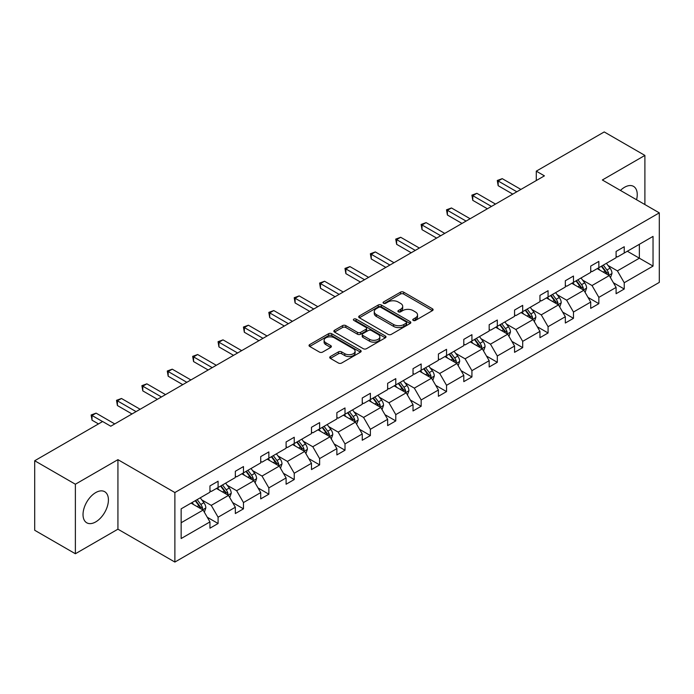 <?xml version="1.0" encoding="UTF-8"?>
<svg xmlns="http://www.w3.org/2000/svg" width="694" height="694" viewBox="0 0 694 694"><rect width="100%" height="100%" fill="white"/><g stroke="black" fill="none" stroke-linecap="round" stroke-linejoin="round"><path stroke-width="1.04" d="M413.234 320.42A1.579 0.911 0 0 0 415.472 320.42L432.44 310.617A2.256 1.301 0 0 0 433.099 309.697A2.256 1.301 0 0 0 432.44 308.778L403.691 292.174A2.256 1.301 0 0 0 400.49 292.174L383.522 301.977A1.579 0.911 0 0 0 383.062 302.619A1.579 0.911 0 0 0 383.522 303.261A1.579 0.911 0 0 0 385.76 303.261L387.955 301.994A7.226 4.173 0 0 1 398.183 301.994L400.577 303.382A7.226 4.173 0 0 1 402.694 306.332A7.226 4.173 0 0 1 400.577 309.281L398.382 310.548A1.579 0.911 0 0 0 397.914 311.198A1.579 0.911 0 0 0 398.382 311.84A1.579 0.911 0 0 0 400.612 311.84L402.806 310.574A7.226 4.173 0 0 1 413.034 310.574L415.428 311.953A7.226 4.173 0 0 1 417.545 314.911A7.226 4.173 0 0 1 415.428 317.861L413.234 319.127A1.579 0.911 0 0 0 412.765 319.769A1.579 0.911 0 0 0 413.234 320.42L413.234 319.127M95.72 521.905A17.949 10.367 120 0 0 107.449 506.082A17.949 10.367 120 0 0 104.699 491.699A17.949 10.367 120 0 0 95.72 492.593A17.949 10.367 120 0 0 83.991 508.407A17.949 10.367 120 0 0 86.741 522.79A17.949 10.367 120 0 0 95.72 521.905M636.563 199.742A17.949 10.367 120 0 0 633.535 186.382A17.949 10.367 120 0 0 624.557 187.267A17.949 10.367 120 0 0 620.445 190.434M330.379 356.543A2.256 1.301 0 0 0 329.719 357.462A2.256 1.301 0 0 0 330.379 358.382L338.446 363.04A2.256 1.301 0 0 0 341.639 363.04L360.481 352.162A2.256 1.301 0 0 0 361.149 351.242A2.256 1.301 0 0 0 360.481 350.314L331.732 333.719A2.256 1.301 0 0 0 328.54 333.719L309.697 344.597A2.256 1.301 0 0 0 309.03 345.525A2.256 1.301 0 0 0 309.697 346.445L319.44 352.066A2.256 1.301 0 0 0 322.632 352.066L330.7 347.416A2.256 1.301 0 0 0 331.359 346.488A2.256 1.301 0 0 0 330.7 345.569L325.868 342.775A6.046 3.487 0 0 1 324.098 340.312A6.046 3.487 0 0 1 327.828 337.093A6.046 3.487 0 0 1 334.413 337.848L353.333 348.77A6.046 3.487 0 0 1 355.102 351.242A6.046 3.487 0 0 1 351.381 354.461A6.046 3.487 0 0 1 344.788 353.706L341.639 351.884A2.256 1.301 0 0 0 338.446 351.884L330.379 356.543L330.379 358.382M117.928 459.662L75.377 484.23L34.7 460.747L34.7 530.268L75.377 553.751L117.928 529.184L174.879 562.062L174.879 492.54L117.928 459.662L117.928 529.184M644.899 204.557L644.899 155.421L602.349 179.989L659.3 212.867L174.879 492.54M644.899 155.421L604.222 131.938L536.28 171.158L536.28 180.553M34.7 460.747L102.634 421.518L110.771 426.22L544.417 175.851L536.28 171.158M388.12 334.361A2.256 1.301 0 0 0 391.312 334.361L410.154 323.482A2.256 1.301 0 0 0 410.822 322.563A2.256 1.301 0 0 0 410.154 321.634L381.405 305.039A2.256 1.301 0 0 0 378.213 305.039L359.371 315.917A2.256 1.301 0 0 0 358.703 316.846A2.256 1.301 0 0 0 359.371 317.765L388.12 334.361M354.487 320.758A1.579 0.911 0 0 1 356.091 320.984L356.091 319.101L385.317 335.974A2.256 1.301 0 0 1 385.985 336.902A2.256 1.301 0 0 1 385.317 337.822L366.475 348.7A2.256 1.301 0 0 1 363.283 348.7L334.534 332.105L342.593 327.481L342.593 325.607L334.534 330.257A2.256 1.301 0 0 0 333.866 331.185A2.256 1.301 0 0 0 334.534 332.105L334.534 330.257M342.593 327.481A2.256 1.301 0 0 1 345.794 327.481L345.794 325.607A2.256 1.301 0 0 0 342.593 325.607M345.794 325.607L357.453 332.339A2.256 1.301 0 0 0 360.646 332.339L365.998 329.242A2.256 1.301 0 0 0 366.658 328.323A2.256 1.301 0 0 0 365.998 327.403L353.853 320.394A1.579 0.911 0 0 1 353.393 319.752A1.579 0.911 0 0 1 354.365 318.902A1.579 0.911 0 0 1 356.091 319.101M75.377 484.23L75.377 553.751M181.151 508.841L209.952 492.219L209.952 485.921L218.09 481.228L218.09 487.518L235.335 477.559L235.335 471.269L243.473 466.568L243.473 472.866L260.718 462.907L260.718 456.609L268.856 451.915L268.856 458.205L286.102 448.246L286.102 441.957L294.239 437.255L294.239 443.553L311.485 433.594L311.485 427.296L319.622 422.603L319.622 428.901L336.868 418.942L336.868 412.644L345.005 407.951L345.005 414.24L362.251 404.281L362.251 397.992L370.388 393.29L370.388 399.588L387.642 389.629L387.642 383.331L395.78 378.638L395.78 384.927L413.025 374.968L413.025 368.679L421.163 363.977L421.163 370.275L438.408 360.316L438.408 354.018L446.546 349.325L446.546 355.623L463.792 345.664L463.792 339.366L471.929 334.673L471.929 340.962L489.175 331.003L489.175 324.714L497.312 320.012L497.312 326.31L514.558 316.351L514.558 310.053L522.695 305.36L522.695 311.649L539.949 301.69L539.949 295.401L548.078 290.699L548.078 296.997L565.332 287.038L565.332 280.74L573.47 276.047L573.47 282.345L590.715 272.386L590.715 266.088L598.853 261.395L598.853 267.684L616.099 257.726L616.099 251.436L624.236 246.734L624.236 253.032L653.037 236.402L653.037 266.088L624.236 282.718L624.236 289.016L616.099 293.709L616.099 287.411L598.853 297.37L598.853 303.668L590.715 308.362L590.715 302.072L573.47 312.031L573.47 318.32L565.332 323.022L565.332 316.724L548.078 326.683L548.078 332.981L539.949 337.674L539.949 331.385L522.695 341.344L522.695 347.633L514.558 352.335L514.558 346.037L497.312 355.996L497.312 362.294L489.175 366.987L489.175 360.689L471.929 370.648L471.929 376.946L463.792 381.639L463.792 375.35L446.546 385.309L446.546 391.598L438.408 396.3L438.408 390.002L421.163 399.961L421.163 406.259L413.025 410.952L413.025 404.663L395.78 414.622L395.78 420.911L387.642 425.613L387.642 419.315L370.388 429.274L370.388 435.563L362.251 440.265L362.251 433.967L345.005 443.926L345.005 450.224L336.868 454.917L336.868 448.628L319.622 458.587L319.622 464.876L311.485 469.578L311.485 463.28L294.239 473.239L294.239 479.537L286.102 484.23L286.102 477.94L268.856 487.891L268.856 494.189L260.718 498.891L260.718 492.593L243.473 502.551L243.473 508.841L235.335 513.543L235.335 507.245L218.09 517.204L218.09 523.502L209.952 528.195L209.952 521.905L181.151 538.535L181.151 508.841M174.879 562.062L659.3 282.389L659.3 212.867M216.459 488.455L228.499 495.412L211.254 505.371L201.833 499.932M211.254 505.371L218.09 517.204M228.499 495.412L235.335 507.245M209.952 490.71L211.254 491.465L218.09 487.518M241.842 473.802L253.883 480.751L236.637 490.71L227.216 485.279M236.637 490.71L243.473 502.551M253.883 480.751L260.718 492.593M235.335 476.058L236.637 476.813L243.473 472.866M267.225 459.15L279.266 466.099L262.02 476.058L252.599 470.619M262.02 476.058L268.856 487.891M279.266 466.099L286.102 477.94M260.718 461.406L262.02 462.152L268.856 458.205M292.608 444.49L304.649 451.447L287.403 461.406L277.982 455.967M287.403 461.406L294.239 473.239M304.649 451.447L311.485 463.28M286.102 446.745L287.403 447.5L294.239 443.553M317.991 429.838L330.04 436.786L312.786 446.745L303.373 441.306M312.786 446.745L319.622 458.587M330.04 436.786L336.868 448.628M311.485 432.093L312.786 432.839L319.622 428.901M343.383 415.177L355.423 422.134L338.169 432.093L328.756 426.654M338.169 432.093L345.005 443.926M355.423 422.134L362.251 433.967M336.868 417.432L338.169 418.187L345.005 414.24M368.766 400.525L380.806 407.473L363.561 417.432L354.14 412.002M363.561 417.432L370.388 429.274M380.806 407.473L387.642 419.315M362.251 402.78L363.561 403.535L370.388 399.588M394.149 385.873L406.19 392.821L388.944 402.78L379.523 397.341M388.944 402.78L395.78 414.622M406.19 392.821L413.025 404.663M387.642 388.128L388.944 388.874L395.78 384.927M419.532 371.212L431.573 378.169L414.327 388.128L404.906 382.689M414.327 388.128L421.163 399.961M431.573 378.169L438.408 390.002M413.025 373.467L414.327 374.222L421.163 370.275M444.915 356.56L456.956 363.509L439.71 373.467L430.289 368.028M439.71 373.467L446.546 385.309M456.956 363.509L463.792 375.35M438.408 358.815L439.71 359.561L446.546 355.623M470.298 341.899L482.339 348.856L465.093 358.815L455.672 353.376M465.093 358.815L471.929 370.648M482.339 348.856L489.175 360.689M463.792 344.155L465.093 344.909L471.929 340.962M495.681 327.247L507.73 334.196L490.476 344.155L481.063 338.724M490.476 344.155L497.312 355.996M507.73 334.196L514.558 346.037M489.175 329.503L490.476 330.257L497.312 326.31M521.073 312.595L533.113 319.544L515.859 329.503L506.447 324.063M515.859 329.503L522.695 341.344M533.113 319.544L539.949 331.385M514.558 314.85L515.859 315.597L522.695 311.649M546.456 297.934L558.496 304.892L541.251 314.85L531.83 309.411M541.251 314.85L548.078 326.683M558.496 304.892L565.332 316.724M539.949 300.19L541.251 300.944L548.078 296.997M571.839 283.282L583.88 290.231L566.634 300.19L557.213 294.75M566.634 300.19L573.47 312.031M583.88 290.231L590.715 302.072M565.332 285.538L566.634 286.284L573.47 282.345M597.222 268.63L609.263 275.579L592.017 285.538L582.596 280.098M592.017 285.538L598.853 297.37M609.263 275.579L616.099 287.411M590.715 270.877L592.017 271.632L598.853 267.684M627.324 251.245L639.365 258.194L617.4 270.877L607.979 265.446M617.4 270.877L624.236 282.718M653.037 266.088L639.365 258.194L639.365 244.297L653.037 236.402M616.099 256.225L617.4 256.98L624.236 253.032M181.151 522.747L203.116 510.064L191.076 503.115M203.116 510.064L209.952 521.905M613.409 282.762L624.236 289.016M588.026 297.422L598.853 303.668M562.643 312.074L573.47 318.32M537.26 326.735L548.078 332.981M511.877 341.387L522.695 347.633M486.494 356.039L497.312 362.294M461.111 370.7L471.929 376.946M435.719 385.352L446.546 391.598M410.336 400.013L421.163 406.259M384.953 414.665L395.78 420.911M359.57 429.317L370.388 435.563M334.187 443.978L345.005 450.224M308.804 458.63L319.622 464.876M283.421 473.291L294.239 479.537M258.029 487.943L268.856 494.189M232.646 502.595L243.473 508.841M207.263 517.256L218.09 523.502M413.867 320.637L415.428 319.734A7.226 4.173 0 0 0 417.545 316.785L417.545 314.911M402.694 306.332L402.694 308.214A7.226 4.173 0 0 1 400.577 311.164L399.007 312.066M432.405 310.634L403.691 294.056A2.256 1.301 0 0 0 400.49 294.056L384.155 303.486M410.128 323.499L381.405 306.922A2.256 1.301 0 0 0 378.213 306.922L359.397 317.783M406.163 323.204A1.579 0.911 0 0 0 406.623 322.563A1.579 0.911 0 0 0 406.163 321.912L380.928 307.347A1.579 0.911 0 0 0 378.69 307.347L376.374 308.683A7.226 4.173 0 0 0 374.257 311.632A7.226 4.173 0 0 0 376.374 314.582L393.628 324.54A7.226 4.173 0 0 0 403.847 324.54L406.163 323.204L406.163 325.087A1.579 0.911 0 0 0 406.623 324.436L406.623 322.563M374.257 311.632L374.257 313.514A7.226 4.173 0 0 0 376.374 316.464L376.374 314.582M406.163 325.087L403.847 326.423A7.226 4.173 0 0 1 393.628 326.423L376.374 316.464M345.794 327.481L357.453 334.213A2.256 1.301 0 0 0 360.646 334.213L365.998 331.125A2.256 1.301 0 0 0 366.658 330.205L366.658 328.323M356.091 320.984L385.291 337.839M369.546 339.323A6.046 3.487 0 0 0 376.131 340.077A6.046 3.487 0 0 0 379.861 336.85A6.046 3.487 0 0 0 378.091 334.387L371.429 330.535A2.256 1.301 0 0 0 368.228 330.535L362.884 333.623A2.256 1.301 0 0 0 362.216 334.551A2.256 1.301 0 0 0 362.884 335.471L369.546 339.323L369.546 341.196A6.046 3.487 0 0 0 376.131 341.96A6.046 3.487 0 0 0 379.861 338.733L379.861 336.85M362.216 334.551L362.216 336.425A2.256 1.301 0 0 0 362.884 337.353L362.884 335.471M369.546 341.196L362.884 337.353M355.102 351.242L355.102 353.116A6.046 3.487 0 0 1 351.381 356.343A6.046 3.487 0 0 1 344.788 355.588L341.639 353.767A2.256 1.301 0 0 0 338.446 353.767L330.405 358.399M324.098 340.312L324.098 342.194A6.046 3.487 0 0 0 325.868 344.658L325.868 342.775M330.665 347.434L325.868 344.658M360.455 352.179L331.732 335.601A2.256 1.301 0 0 0 328.54 335.601L309.724 346.462M610.503 277.721L611.995 273.401A6.099 3.522 -120 0 0 610.052 268.205L606.4 263.33M599.842 270.139L598.263 268.023M608.36 275.058L608.707 273.662A6.099 3.522 -120 0 0 606.955 269.992L603.303 265.117M601.776 265.993L605.801 271.363A3.106 1.796 60 0 1 606.365 272.308L608.707 273.662M601.351 266.244L605.003 271.12A6.099 3.522 60 0 1 606.53 274M516.839 191.778L498.171 181.004L502.239 178.653L520.908 189.427M512.771 194.129L498.171 185.697L498.171 181.004L497.277 180.483L502.239 178.653M498.171 185.697L497.277 180.483M585.12 292.374L586.612 288.053A6.099 3.522 -120 0 0 584.669 282.857L581.017 277.982M574.459 284.8L572.88 282.684M582.977 289.71L583.324 288.314A6.099 3.522 -120 0 0 581.572 284.644L577.92 279.769M576.393 280.654L580.418 286.015A3.106 1.796 60 0 1 580.982 286.96L583.324 288.314M575.968 280.897L579.62 285.772A6.099 3.522 60 0 1 581.138 288.652M559.728 307.034L561.229 302.705A6.099 3.522 -120 0 0 559.286 297.518L555.625 292.642M549.075 299.452L547.497 297.336M557.594 304.371L557.933 302.966A6.099 3.522 -120 0 0 556.189 299.305L552.537 294.421M551.01 295.306L555.026 300.676A3.106 1.796 60 0 1 555.59 301.621L557.933 302.966M550.585 295.549L554.237 300.433A6.099 3.522 60 0 1 555.755 303.313M491.456 206.43L472.788 195.656L476.856 193.314L495.525 204.088M487.388 208.781L472.788 200.358L472.788 195.656L471.894 195.144L476.856 193.314M472.788 200.358L471.894 195.144M466.073 221.091L447.404 210.317L451.473 207.966L470.142 218.74M462.004 223.442L447.404 215.01L447.404 210.317L446.511 209.796L451.473 207.966M447.404 215.01L446.511 209.796M534.345 321.686L535.846 317.366A6.099 3.522 -120 0 0 533.894 312.17L530.242 307.295M523.692 314.104L522.105 311.996M532.211 319.023L532.55 317.626A6.099 3.522 -120 0 0 530.806 313.957L527.154 309.082M525.627 309.966L529.643 315.328A3.106 1.796 60 0 1 530.207 316.273L532.55 317.626M525.202 310.209L528.854 315.085A6.099 3.522 60 0 1 530.372 317.965M440.69 235.743L422.021 224.969L426.09 222.618L444.75 233.392M436.621 238.094L422.021 229.671L422.021 224.969L421.128 224.448L426.09 222.618M422.021 229.671L421.128 224.448M508.962 336.338L510.463 332.018A6.099 3.522 -120 0 0 508.511 326.831L504.859 321.947M498.309 328.765L496.722 326.648M506.828 333.684L507.167 332.279A6.099 3.522 -120 0 0 505.423 328.609L501.771 323.734M500.244 324.618L504.26 329.988A3.106 1.796 60 0 1 504.824 330.925L507.167 332.279M499.819 324.861L503.471 329.737A6.099 3.522 60 0 1 504.989 332.617M415.298 250.404L396.638 239.621L400.707 237.279L419.367 248.053M411.23 252.746L396.638 244.323L396.638 239.621L395.745 239.109L400.707 237.279M396.638 244.323L395.745 239.109M483.579 350.999L485.071 346.679A6.099 3.522 -120 0 0 483.128 341.483L479.476 336.607M472.926 343.417L471.339 341.301M481.445 348.336L481.783 346.939A6.099 3.522 -120 0 0 480.04 343.27L476.388 338.394M474.861 339.271L478.877 344.64A3.106 1.796 60 0 1 479.441 345.586L481.783 346.939M474.436 339.522L478.088 344.398A6.099 3.522 60 0 1 479.606 347.278M389.915 265.056L371.255 254.282L375.324 251.931L393.984 262.705M385.847 267.407L371.255 258.975L371.255 254.282L370.362 253.761L375.324 251.931M371.255 258.975L370.362 253.761M458.196 365.651L459.688 361.331A6.099 3.522 -120 0 0 457.745 356.135L454.093 351.259M447.543 358.069L445.956 355.961M456.053 362.988L456.4 361.591A6.099 3.522 -120 0 0 454.657 357.922L450.996 353.046M449.469 353.931L453.494 359.292A3.106 1.796 60 0 1 454.058 360.238L456.4 361.591M449.044 354.174L452.705 359.05A6.099 3.522 60 0 1 454.223 361.93M364.532 279.708L345.872 268.934L349.941 266.591L368.601 277.366M360.464 282.059L345.872 273.636L345.872 268.934L344.97 268.422L349.941 266.591M345.872 273.636L344.97 268.422M432.813 380.312L434.305 375.983A6.099 3.522 -120 0 0 432.362 370.796L428.71 365.92M422.152 372.73L420.573 370.613M430.67 377.649L431.017 376.243A6.099 3.522 -120 0 0 429.265 372.583L425.613 367.699M424.086 368.583L428.111 373.953A3.106 1.796 60 0 1 428.675 374.899L431.017 376.243M423.661 368.826L427.313 373.71A6.099 3.522 60 0 1 428.84 376.582M339.149 294.369L320.481 283.594L324.549 281.243L343.218 292.018M335.081 296.711L320.481 288.288L320.481 283.594L319.587 283.074L324.549 281.243M320.481 288.288L319.587 283.074M407.43 394.964L408.922 390.644A6.099 3.522 -120 0 0 406.979 385.448L403.327 380.572M396.768 387.382L395.19 385.274M405.287 392.301L405.634 390.904A6.099 3.522 -120 0 0 403.882 387.235L400.23 382.359M398.703 383.235L402.728 388.605A3.106 1.796 60 0 1 403.292 389.551L405.634 390.904M398.278 383.487L401.93 388.362A6.099 3.522 60 0 1 403.448 391.243M313.766 309.021L295.097 298.247L299.166 295.896L317.835 306.67M309.697 311.372L295.097 302.948L295.097 298.247L294.204 297.726L299.166 295.896M295.097 302.948L294.204 297.726M382.038 409.616L383.539 405.296A6.099 3.522 -120 0 0 381.596 400.108L377.935 395.224M371.385 402.043L369.807 399.926M379.904 406.962L380.243 405.556A6.099 3.522 -120 0 0 378.499 401.887L374.847 397.011M373.32 397.896L377.336 403.266A3.106 1.796 60 0 1 377.9 404.203L380.243 405.556M372.895 398.139L376.547 403.014A6.099 3.522 60 0 1 378.065 405.895M356.655 424.277L358.156 419.957A6.099 3.522 -120 0 0 356.204 414.76L352.552 409.885M346.002 416.695L344.415 414.578M354.521 421.614L354.86 420.217A6.099 3.522 -120 0 0 353.116 416.547L349.464 411.672M347.937 412.548L351.953 417.918A3.106 1.796 60 0 1 352.517 418.864L354.86 420.217M347.512 412.8L351.164 417.675A6.099 3.522 60 0 1 352.682 420.555M331.272 438.929L332.773 434.609A6.099 3.522 -120 0 0 330.821 429.413L327.169 424.537M320.619 431.347L319.032 429.239M329.138 436.266L329.477 434.869A6.099 3.522 -120 0 0 327.733 431.2L324.081 426.324M322.554 427.209L326.57 432.57A3.106 1.796 60 0 1 327.134 433.516L329.477 434.869M322.129 427.452L325.781 432.327A6.099 3.522 60 0 1 327.299 435.207M305.889 453.59L307.381 449.261A6.099 3.522 -120 0 0 305.438 444.073L301.786 439.198M295.236 446.008L293.649 443.891M303.755 450.926L304.093 449.521A6.099 3.522 -120 0 0 302.35 445.86L298.698 440.976M297.171 441.861L301.187 447.231A3.106 1.796 60 0 1 301.751 448.177L304.093 449.521M296.746 442.104L300.398 446.979A6.099 3.522 60 0 1 301.916 449.859M280.506 468.242L281.998 463.922A6.099 3.522 -120 0 0 280.055 458.725L276.403 453.85M269.853 460.66L268.266 458.543M278.363 465.579L278.71 464.182A6.099 3.522 -120 0 0 276.967 460.512L273.306 455.637M271.779 456.513L275.804 461.883A3.106 1.796 60 0 1 276.368 462.829L278.71 464.182M271.354 456.765L275.015 461.64A6.099 3.522 60 0 1 276.533 464.52M255.123 482.894L256.615 478.574A6.099 3.522 -120 0 0 254.672 473.386L251.02 468.502M244.462 475.321L242.883 473.204M252.98 480.239L253.327 478.834A6.099 3.522 -120 0 0 251.575 475.164L247.923 470.289M246.396 471.174L250.421 476.544A3.106 1.796 60 0 1 250.985 477.481L253.327 478.834M245.971 471.417L249.623 476.292A6.099 3.522 60 0 1 251.15 479.172M288.383 323.682L269.714 312.899L273.783 310.556L292.452 321.331M284.314 326.024L269.714 317.6L269.714 312.899L268.821 312.387L273.783 310.556M269.714 317.6L268.821 312.387M263 338.334L244.331 327.559L248.4 325.208L267.06 335.983M258.931 340.685L244.331 332.252L244.331 327.559L243.438 327.039L248.4 325.208M244.331 332.252L243.438 327.039M237.608 352.986L218.948 342.211L223.017 339.86L241.677 350.644M233.54 355.337L218.948 346.913L218.948 342.211L218.055 341.7L223.017 339.86M218.948 346.913L218.055 341.7M212.225 367.647L193.565 356.872L197.634 354.521L216.294 365.296M208.157 369.989L193.565 361.565L193.565 356.872L192.672 356.352L197.634 354.521M193.565 361.565L192.672 356.352M186.842 382.299L168.182 371.524L172.251 369.173L190.911 379.948M182.774 384.649L168.182 376.217L168.182 371.524L167.28 371.004L172.251 369.173M168.182 376.217L167.28 371.004M161.459 396.959L142.791 386.176L146.859 383.834L165.528 394.608M157.391 399.302L142.791 390.878L142.791 386.176L141.897 385.664L146.859 383.834M142.791 390.878L141.897 385.664M229.74 497.555L231.232 493.234A6.099 3.522 -120 0 0 229.289 488.038L225.637 483.163M219.078 489.973L217.5 487.856M227.597 494.891L227.944 493.495A6.099 3.522 -120 0 0 226.192 489.825L222.54 484.95M221.013 485.826L225.038 491.196A3.106 1.796 60 0 1 225.602 492.141L227.944 493.495M220.588 486.078L224.24 490.953A6.099 3.522 60 0 1 225.758 493.833M136.076 411.611L117.407 400.837L121.476 398.486L140.145 409.26M132.007 413.962L117.407 405.53L117.407 400.837L116.514 400.317L121.476 398.486M117.407 405.53L116.514 400.317M204.348 512.207L205.849 507.887A6.099 3.522 -120 0 0 203.906 502.69L200.245 497.815M193.695 504.625L192.117 502.517M202.214 509.543L202.553 508.147A6.099 3.522 -120 0 0 200.809 504.477L197.157 499.602M195.63 500.487L199.646 505.848A3.106 1.796 60 0 1 200.21 506.794L202.553 508.147M195.205 500.73L198.857 505.605A6.099 3.522 60 0 1 200.375 508.485M102.556 421.57L92.024 415.489L96.093 413.138L114.762 423.921M98.487 423.921L92.024 420.191L92.024 415.489L91.131 414.977L96.093 413.138M92.024 420.191L91.131 414.977M415.428 319.734L415.428 317.861M398.382 311.84L398.382 310.548M400.577 311.164L400.577 309.281M383.522 303.261L383.522 301.977M400.49 294.056L400.49 292.174M403.691 294.056L403.691 292.174M432.44 310.617L432.44 308.778M359.371 317.765L359.371 315.917M378.213 306.922L378.213 305.039M381.405 306.922L381.405 305.039M410.154 323.482L410.154 321.634M393.628 326.423L393.628 324.54M403.847 326.423L403.847 324.54M357.453 334.213L357.453 332.339M360.646 334.213L360.646 332.339M365.998 331.125L365.998 329.242M385.317 337.822L385.317 335.974M338.446 353.767L338.446 351.884M341.639 353.767L341.639 351.884M344.788 355.588L344.788 353.706M330.7 347.416L330.7 345.569M309.697 346.445L309.697 344.597M328.54 335.601L328.54 333.719M331.732 335.601L331.732 333.719M360.481 352.162L360.481 350.314M608.82 275.327L611.961 273.514M606.955 269.992L610.052 268.205M603.268 272.117L605.003 271.12M583.437 289.979L586.569 288.175M581.572 284.644L584.669 282.857M577.885 286.778L579.62 285.772M558.054 304.631L561.186 302.827M556.189 299.305L559.286 297.518M552.502 301.43L554.237 300.433M532.671 319.292L535.803 317.479M530.806 313.957L533.894 312.17M527.119 316.082L528.854 315.085M507.288 333.944L510.42 332.14M505.423 328.609L508.511 326.831M501.736 330.743L503.471 329.737M481.905 348.605L485.037 346.792M480.04 343.27L483.128 341.483M476.353 345.395L478.088 344.398M456.522 363.257L459.654 361.453M454.657 357.922L457.745 356.135M450.97 360.056L452.705 359.05M431.13 377.909L434.271 376.105M429.265 372.583L432.362 370.796M425.578 374.708L427.313 373.71M405.747 392.57L408.879 390.757M403.882 387.235L406.979 385.448M400.195 389.36L401.93 388.362M380.364 407.222L383.496 405.417M378.499 401.887L381.596 400.108M374.812 404.021L376.547 403.014M354.981 421.883L358.113 420.07M353.116 416.547L356.204 414.76M349.429 418.673L351.164 417.675M329.598 436.535L332.73 434.73M327.733 431.2L330.821 429.413M324.046 433.334L325.781 432.327M304.215 451.187L307.347 449.382M302.35 445.86L305.438 444.073M298.663 447.986L300.398 446.979M278.832 465.848L281.964 464.034M276.967 460.512L280.055 458.725M273.28 462.638L275.015 461.64M253.44 480.5L256.58 478.695M251.575 475.164L254.672 473.386M247.888 477.299L249.623 476.292M228.057 495.16L231.189 493.347M226.192 489.825L229.289 488.038M222.505 491.951L224.24 490.953M202.674 509.812L205.806 508.008M200.809 504.477L203.906 502.69M197.122 506.603L198.857 505.605"/></g></svg>
